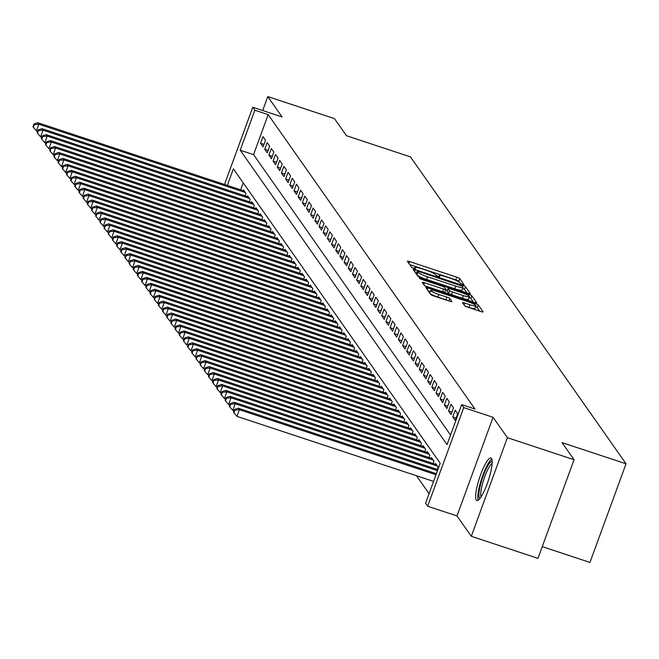 <?xml version="1.0" encoding="UTF-8"?>
<svg xmlns="http://www.w3.org/2000/svg" width="659" height="659" viewBox="0 0 659 659"><rect width="100%" height="100%" fill="white"/><g stroke="black" fill="none" stroke-linecap="round" stroke-linejoin="round"><path stroke-width="0.99" d="M462.585 284.622L464.134 284.82L459.776 278.617A2.817 0.42 20.1 0 0 456.745 277.167L409.626 261.582A2.817 0.42 20.1 0 0 407.394 261.203A2.817 0.42 20.1 0 0 407.419 261.302L411.776 267.505L415.467 268.79L414.882 267.916A9.012 1.334 20.1 0 1 414.791 267.587A9.012 1.334 20.1 0 1 421.941 268.814L425.871 270.116A9.012 1.334 20.1 0 1 435.558 274.754L438.243 276.574L439.808 276.838L439.224 275.964A9.012 1.334 20.1 0 1 439.133 275.635A9.012 1.334 20.1 0 1 446.283 276.871L450.212 278.164A9.012 1.334 20.1 0 1 459.9 282.802L462.585 284.622M491.523 458.466A22.39 4.605 -71.7 0 0 490.939 458.005A22.39 4.605 -71.7 0 0 480.09 476.21A22.39 4.605 -71.7 0 0 476.3 500.049A22.39 4.605 -71.7 0 0 476.885 500.511A22.39 4.605 -71.7 0 0 487.734 482.306A22.39 4.605 -71.7 0 0 491.523 458.466M464.636 305.702A2.817 0.42 20.1 0 0 467.659 307.152L480.881 311.526A2.817 0.42 20.1 0 0 483.113 311.913A2.817 0.42 20.1 0 0 483.088 311.806L478.245 304.919A2.817 0.42 20.1 0 0 475.221 303.469L428.103 287.884A2.817 0.42 20.1 0 0 425.871 287.497A2.817 0.42 20.1 0 0 425.895 287.604L430.731 294.491A2.817 0.42 20.1 0 0 433.762 295.94L449.726 301.221A2.817 0.42 20.1 0 0 451.967 301.608A2.817 0.42 20.1 0 0 451.934 301.501L449.866 298.56A2.817 0.42 20.1 0 0 446.835 297.11L438.919 294.491A7.537 1.112 20.1 0 1 430.747 290.339A7.537 1.112 20.1 0 1 436.728 291.369L467.742 301.624A7.537 1.112 20.1 0 1 475.922 305.776A7.537 1.112 20.1 0 1 469.941 304.746L464.768 303.033A2.817 0.42 20.1 0 0 462.536 302.654A2.817 0.42 20.1 0 0 462.56 302.753L464.636 305.702M574.063 459.727L537.966 558.354L471.3 536.302L507.389 437.675L574.063 459.727L562.045 442.626L626.05 463.788L410.475 156.891L346.469 135.729L334.459 118.628L267.793 96.576L282.101 116.948L252.768 107.244L254.852 110.218L268.188 114.633L474.991 409.041L461.662 404.626L463.747 407.6L427.65 506.236L425.566 503.262L440.196 463.277L233.393 168.869L227.339 185.41M507.389 437.675L493.08 417.304L463.747 407.6M468.129 293.37A2.817 0.42 20.1 0 0 470.361 293.749A2.817 0.42 20.1 0 0 470.337 293.65L465.493 286.764A2.817 0.42 20.1 0 0 462.47 285.314L415.351 269.729A2.817 0.42 20.1 0 0 413.111 269.342A2.817 0.42 20.1 0 0 413.144 269.449L417.979 276.335A2.817 0.42 20.1 0 0 421.01 277.785L468.129 293.37M471.869 295.842L476.712 302.728A2.817 0.42 20.1 0 1 476.737 302.827A2.817 0.42 20.1 0 1 474.505 302.448L427.386 286.863A2.817 0.42 20.1 0 1 424.355 285.413L422.287 282.464A2.817 0.42 20.1 0 1 422.262 282.365A2.817 0.42 20.1 0 1 424.495 282.744L443.606 289.07A2.817 0.42 20.1 0 0 445.838 289.449A2.817 0.42 20.1 0 0 445.814 289.35L444.438 287.39A2.817 0.42 20.1 0 0 441.406 285.948L421.513 279.367L419.379 278.279L420.944 278.551L468.846 294.392A2.817 0.42 20.1 0 1 471.869 295.842L470.897 298.502L473.409 302.086M267.793 96.576L262.686 110.531M265.503 140.202L262.999 136.635L260.56 143.3L263.065 146.866L265.503 140.202M269.679 146.15L267.175 142.583L264.737 149.247L267.241 152.814L269.679 146.15M273.856 152.097L271.351 148.53L268.913 155.195L271.417 158.761L273.856 152.097M278.04 158.045L275.528 154.478L273.09 161.142L275.594 164.709L278.04 158.045M282.217 163.992L279.704 160.425L277.266 167.089L279.778 170.656L282.217 163.992M286.393 169.94L283.889 166.373L281.442 173.037L283.955 176.604L286.393 169.94M290.57 175.887L288.065 172.32L285.627 178.984L288.131 182.551L290.57 175.887M294.746 181.835L292.242 178.268L289.803 184.932L292.308 188.499L294.746 181.835M298.922 187.782L296.418 184.215L293.98 190.879L296.484 194.446L298.922 187.782M303.107 193.73L300.595 190.163L298.156 196.827L300.661 200.394L303.107 193.73M307.283 199.677L304.771 196.11L302.333 202.774L304.845 206.341L307.283 199.677M311.46 205.624L308.956 202.058L306.517 208.722L309.022 212.289L311.46 205.624M315.636 211.572L313.132 208.005L310.694 214.669L313.198 218.236L315.636 211.572M319.813 217.519L317.308 213.953L314.87 220.617L317.374 224.184L319.813 217.519M323.989 223.467L321.485 219.9L319.047 226.564L321.551 230.131L323.989 223.467M328.174 229.414L325.661 225.848L323.223 232.512L325.735 236.079L328.174 229.414M332.35 235.362L329.838 231.795L327.399 238.459L329.912 242.026L332.35 235.362M336.527 241.309L334.022 237.742L331.584 244.407L334.088 247.973L336.527 241.309M340.703 247.257L338.199 243.69L335.761 250.354L338.265 253.921L340.703 247.257M344.879 253.204L342.375 249.637L339.937 256.302L342.441 259.868L344.879 253.204M349.056 259.152L346.552 255.585L344.113 262.249L346.618 265.816L349.056 259.152M353.24 265.099L350.728 261.532L348.29 268.197L350.802 271.763L353.24 265.099M357.417 271.047L354.913 267.48L352.466 274.144L354.979 277.711L357.417 271.047M361.593 276.994L359.089 273.427L356.651 280.091L359.155 283.658L361.593 276.994M365.77 282.942L363.266 279.375L360.827 286.039L363.331 289.606L365.77 282.942M369.946 288.889L367.442 285.322L365.004 291.986L367.508 295.553L369.946 288.889M374.131 294.837L371.618 291.27L369.18 297.934L371.684 301.501L374.131 294.837M378.307 300.784L375.795 297.217L373.356 303.881L375.869 307.448L378.307 300.784M382.484 306.732L379.979 303.165L377.541 309.829L380.045 313.396L382.484 306.732M386.66 312.679L384.156 309.112L381.718 315.776L384.222 319.343L386.66 312.679M390.836 318.627L388.332 315.06L385.894 321.724L388.398 325.291L390.836 318.627M395.013 324.574L392.509 321.007L390.07 327.671L392.575 331.246L395.013 324.574M399.197 330.53L396.685 326.955L394.247 333.619L396.759 337.194L399.197 330.53M403.374 336.477L400.861 332.902L398.423 339.566L400.936 343.141L403.374 336.477M407.55 342.425L405.046 338.85L402.608 345.514L405.112 349.089L407.55 342.425M411.727 348.372L409.223 344.797L406.784 351.461L409.288 355.036L411.727 348.372M415.903 354.32L413.399 350.745L410.961 357.409L413.465 360.984L415.903 354.32M420.08 360.267L417.575 356.692L415.137 363.356L417.641 366.931L420.08 360.267M424.264 366.215L421.752 362.639L419.313 369.304L421.826 372.879L424.264 366.215M428.441 372.162L425.928 368.587L423.49 375.251L426.002 378.826L428.441 372.162M432.617 378.109L430.113 374.534L427.675 381.199L430.179 384.774L432.617 378.109M436.793 384.057L434.289 380.482L431.851 387.154L434.355 390.721L436.793 384.057M440.97 390.004L438.466 386.438L436.027 393.102L438.532 396.669L440.97 390.004M445.154 395.952L442.642 392.385L440.204 399.049L442.708 402.616L445.154 395.952M449.331 401.899L446.818 398.333L444.38 404.997L446.893 408.564L449.331 401.899M453.507 407.847L451.003 404.28L448.557 410.944L451.069 414.511L453.507 407.847M457.684 413.794L455.18 410.227L452.741 416.892L455.245 420.458L457.684 413.794M268.188 114.633L253.558 154.618L450.534 435.031M416.463 475.732L429.067 493.682M243.22 182.856L240.675 189.817M243.229 190.657L243.484 189.949L245.996 193.515L245.132 195.855M247.405 196.604L247.66 195.896L250.173 199.463L249.316 201.802M251.581 202.552L251.845 201.843L254.349 205.41L253.493 207.75M255.758 208.499L256.022 207.791L258.526 211.358L257.669 213.697M259.934 214.447L260.198 213.738L262.702 217.305L261.845 219.645M264.111 220.394L264.374 219.686L266.879 223.253L266.022 225.592M268.295 226.342L268.551 225.633L271.063 229.2L270.206 231.54M272.472 232.297L272.727 231.581L275.24 235.148L274.383 237.487M276.648 238.245L276.912 237.528L279.416 241.095L278.559 243.443M280.825 244.192L281.088 243.476L283.592 247.043L282.736 249.39M285.001 250.14L285.265 249.423L287.769 252.99L286.912 255.338M289.177 256.087L289.441 255.371L291.945 258.938L291.089 261.285M293.362 262.035L293.617 261.318L296.13 264.885L295.273 267.233M297.538 267.982L297.794 267.266L300.306 270.833L299.45 273.18M301.715 273.93L301.979 273.213L304.483 276.78L303.626 279.128M305.891 279.877L306.155 279.161L308.659 282.727L307.802 285.075M310.068 285.825L310.331 285.108L312.836 288.675L311.979 291.023M314.252 291.772L314.508 291.056L317.012 294.622L316.155 296.97M318.429 297.72L318.684 297.003L321.197 300.57L320.34 302.918M322.605 303.667L322.869 302.951L325.373 306.517L324.516 308.865M326.782 309.615L327.045 308.898L329.549 312.465L328.693 314.813M330.958 315.562L331.222 314.845L333.726 318.412L332.869 320.76M335.134 321.51L335.398 320.793L337.902 324.36L337.046 326.707M339.319 327.457L339.574 326.74L342.087 330.316L341.222 332.655M343.496 333.405L343.751 332.688L346.263 336.263L345.407 338.602M347.672 339.352L347.936 338.635L350.44 342.21L349.583 344.55M351.848 345.3L352.112 344.583L354.616 348.158L353.759 350.497M356.025 351.247L356.288 350.53L358.793 354.105L357.936 356.445M360.201 357.194L360.465 356.478L362.969 360.053L362.112 362.392M364.386 363.142L364.641 362.425L367.154 366L366.297 368.34M368.562 369.089L368.818 368.373L371.33 371.948L370.473 374.287M372.739 375.037L373.002 374.32L375.506 377.895L374.65 380.235M376.915 380.984L377.179 380.268L379.683 383.843L378.826 386.182M381.091 386.932L381.355 386.223L383.859 389.79L383.003 392.13M385.268 392.879L385.531 392.171L388.036 395.738L387.179 398.077M389.453 398.827L389.708 398.118L392.22 401.685L391.364 404.025M393.629 404.774L393.884 404.066L396.397 407.633L395.54 409.972M397.805 410.722L398.069 410.013L400.573 413.58L399.716 415.92M401.982 416.669L402.245 415.961L404.75 419.528L403.893 421.867M406.158 422.617L406.422 421.908L408.926 425.475L408.069 427.815M410.343 428.564L410.598 427.856L413.102 431.423L412.246 433.762M414.519 434.512L414.775 433.803L417.287 437.37L416.43 439.71M418.696 440.459L418.959 439.751L421.463 443.318L420.607 445.657M422.872 446.407L423.136 445.698L425.64 449.265L424.783 451.604M427.048 452.354L427.312 451.646L429.816 455.212L428.96 457.552M431.225 458.302L431.488 457.593L433.993 461.16L433.136 463.499M435.41 464.249L435.665 463.541L438.177 467.107L437.321 469.447M542.25 546.649L589.953 562.424L626.05 463.788M493.08 417.304L456.984 515.939L471.3 536.302M456.984 515.939L427.65 506.236M254.852 110.218L240.222 150.203L447.024 444.611L461.662 404.626M224.505 184.471L252.768 107.244M253.558 154.618L240.222 150.203M260.56 143.3L263.954 144.42M264.737 149.247L268.139 150.367M268.913 155.195L272.315 156.315M273.09 161.142L276.492 162.262M277.266 167.089L280.668 168.21M281.442 173.037L284.845 174.157M285.627 178.984L289.029 180.105M289.803 184.932L293.206 186.052M293.98 190.879L297.382 192M298.156 196.827L301.558 197.947M302.333 202.774L305.735 203.895M306.517 208.722L309.911 209.842M310.694 214.669L314.096 215.79M314.87 220.617L318.272 221.737M319.047 226.564L322.449 227.693M323.223 232.512L326.625 233.64M327.399 238.459L330.802 239.588M331.584 244.407L334.978 245.535M335.761 250.354L339.163 251.483M339.937 256.302L343.339 257.43M344.113 262.249L347.515 263.378M348.29 268.197L351.692 269.325M352.466 274.144L355.868 275.273M356.651 280.091L360.053 281.22M360.827 286.039L364.229 287.167M365.004 291.986L368.406 293.115M369.18 297.934L372.582 299.062M373.356 303.881L376.759 305.01M377.541 309.829L380.935 310.957M381.718 315.776L385.12 316.905M385.894 321.724L389.296 322.852M390.07 327.671L393.472 328.8M394.247 333.619L397.649 334.747M398.423 339.566L401.825 340.695M402.608 345.514L406.002 346.642M406.784 351.461L410.186 352.59M410.961 357.409L414.363 358.537M415.137 363.356L418.539 364.485M419.313 369.304L422.716 370.432M423.49 375.251L426.892 376.38M427.675 381.199L431.068 382.327M431.851 387.154L435.253 388.275M436.027 393.102L439.429 394.222M440.204 399.049L443.606 400.17M444.38 404.997L447.782 406.117M448.557 410.944L451.959 412.064M452.741 416.892L456.143 418.012M459.718 282.596L458.796 281.286A2.817 0.42 20.1 0 0 455.773 279.836L409.75 264.613M416.546 273.114L415.467 272.76M467.033 293.008L464.521 289.425A2.817 0.42 20.1 0 0 462.593 288.378M462.28 286.195L418.803 271.5L417.238 271.228L417.855 272.151A9.012 1.334 20.1 0 0 427.543 276.788L455.814 286.138A9.012 1.334 20.1 0 0 462.964 287.365A9.012 1.334 20.1 0 0 462.873 287.036L462.28 286.195M416.323 273.856L417.238 271.228M417.056 275.025A9.012 1.334 20.1 0 0 426.562 279.449L427.543 276.788M462.964 287.365L461.992 290.034A9.012 1.334 20.1 0 1 454.834 288.799L426.562 279.449M425.17 285.957L442.626 291.731A2.817 0.42 20.1 0 0 444.866 292.118A2.817 0.42 20.1 0 0 444.833 292.019L445.748 289.515M445.731 289.738L447.42 290.289M463.434 295.627A7.537 1.112 20.1 0 0 469.414 296.657A7.537 1.112 20.1 0 0 461.234 292.505L450.311 288.889A2.817 0.42 20.1 0 0 448.071 288.502A2.817 0.42 20.1 0 0 448.104 288.609L449.471 290.561A2.817 0.42 20.1 0 0 452.502 292.011L463.434 295.627L462.453 298.288A7.537 1.112 20.1 0 0 468.434 299.318L469.414 296.657M447.189 291.105A2.817 0.42 20.1 0 0 447.099 291.171A2.817 0.42 20.1 0 0 447.123 291.27L448.104 288.609M462.453 298.288L451.53 294.68A2.817 0.42 20.1 0 1 448.499 293.23L447.123 291.27M470.897 298.502A2.817 0.42 20.1 0 0 469.101 297.514M475.922 305.776L474.941 308.437A7.537 1.112 20.1 0 1 468.961 307.415L465.443 306.246M430.747 290.339L429.767 293A7.537 1.112 20.1 0 0 429.767 293.115M430.014 293.469A7.537 1.112 20.1 0 0 437.947 297.151L438.919 294.491M448.079 300.677A2.817 0.42 20.1 0 0 445.863 299.771L437.947 297.151M430.286 291.599L428.218 290.916M479.785 311.163L477.273 307.58A2.817 0.42 20.1 0 0 475.6 306.641M244.217 190.986L37.81 122.722L38.856 124.213L36.418 130.877L37.629 131.273M34.342 124.617L33.922 124.024L32.95 126.685L33.37 127.286L34.342 124.617L38.856 124.213L245.263 192.477M33.922 124.024L37.81 122.722M36.418 130.877L33.37 127.286M480.024 498.377A19.375 3.987 108.3 0 1 480.312 485.485A19.375 3.987 108.3 0 1 492.182 461.588M492.133 463.516A17.941 3.69 -71.7 0 0 482.067 485.518A17.941 3.69 -71.7 0 0 481.128 496.795M491.828 459.092A22.241 4.572 -71.7 0 0 479.464 486.301A22.241 4.572 -71.7 0 0 478.245 500.173M248.394 196.934L41.987 128.67L43.033 130.161L40.594 136.825L41.805 137.22M38.519 130.564L38.107 129.971L37.126 132.632L37.547 133.233L38.519 130.564L43.033 130.161L249.44 198.425M38.107 129.971L41.987 128.67M40.594 136.825L37.547 133.233M252.57 202.881L46.163 134.617L47.209 136.108L44.771 142.772L45.982 143.168M42.695 136.512L42.283 135.919L41.303 138.588L41.723 139.181L42.695 136.512L47.209 136.108L253.616 204.372M42.283 135.919L46.163 134.617M44.771 142.772L41.723 139.181M256.746 208.829L50.348 140.565L51.386 142.056L48.947 148.72L50.158 149.115M46.88 142.459L46.459 141.866L45.487 144.535L45.899 145.128L46.88 142.459L51.386 142.056L257.793 210.32M46.459 141.866L50.348 140.565M48.947 148.72L45.899 145.128M260.931 214.776L54.524 146.512L55.57 148.003L53.124 154.667L54.335 155.063M51.056 148.407L50.636 147.814L49.664 150.483L50.076 151.076L51.056 148.407L55.57 148.003L261.969 216.267M50.636 147.814L54.524 146.512M53.124 154.667L50.076 151.076M265.107 220.724L58.7 152.46L59.747 153.951L57.308 160.615L58.519 161.01M55.232 154.354L54.812 153.761L53.84 156.43L54.26 157.023L55.232 154.354L59.747 153.951L266.154 222.215M54.812 153.761L58.7 152.46M57.308 160.615L54.26 157.023M269.284 226.671L62.877 158.407L63.923 159.898L61.485 166.562L62.696 166.958M59.409 160.302L58.989 159.709L58.017 162.378L58.437 162.971L59.409 160.302L63.923 159.898L270.33 228.162M58.989 159.709L62.877 158.407M61.485 166.562L58.437 162.971M273.46 232.619L67.053 164.355L68.099 165.846L65.661 172.51L66.872 172.905M63.585 166.249L63.173 165.656L62.193 168.325L62.613 168.918L63.585 166.249L68.099 165.846L274.506 234.11M63.173 165.656L67.053 164.355M65.661 172.51L62.613 168.918M277.637 238.566L71.23 170.302L72.276 171.793L69.838 178.457L71.048 178.853M67.77 172.197L67.35 171.604L66.37 174.273L66.79 174.866L67.77 172.197L72.276 171.793L278.683 240.057M67.35 171.604L71.23 170.302M69.838 178.457L66.79 174.866M281.821 244.514L75.414 176.25L76.452 177.741L74.014 184.405L75.225 184.8M71.946 178.144L71.526 177.551L70.554 180.22L70.966 180.813L71.946 178.144L76.452 177.741L282.859 246.005M71.526 177.551L75.414 176.25M74.014 184.405L70.966 180.813M285.998 250.461L79.591 182.197L80.637 183.688L78.199 190.352L79.401 190.748M76.123 184.092L75.703 183.499L74.731 186.167L75.142 186.761L76.123 184.092L80.637 183.688L287.036 251.952M75.703 183.499L79.591 182.197M78.199 190.352L75.142 186.761M290.174 256.409L83.767 188.144L84.813 189.635L82.375 196.3L83.586 196.695M80.299 190.039L79.879 189.446L78.907 192.115L79.327 192.708L80.299 190.039L84.813 189.635L291.22 257.9M79.879 189.446L83.767 188.144M82.375 196.3L79.327 192.708M294.351 262.356L87.944 194.092L88.99 195.583L86.551 202.247L87.762 202.651M84.476 195.987L84.064 195.393L83.083 198.062L83.504 198.656L84.476 195.987L88.99 195.583L295.397 263.847M84.064 195.393L87.944 194.092M86.551 202.247L83.504 198.656M298.527 268.304L92.12 200.039L93.166 201.53L90.728 208.195L91.939 208.598M88.652 201.934L88.24 201.341L87.26 204.01L87.68 204.603L88.652 201.934L93.166 201.53L299.573 269.795M88.24 201.341L92.12 200.039M90.728 208.195L87.68 204.603M302.703 274.251L96.305 205.987L97.343 207.478L94.904 214.142L96.115 214.546M92.837 207.882L92.417 207.288L91.436 209.957L91.856 210.55L92.837 207.882L97.343 207.478L303.75 275.742M92.417 207.288L96.305 205.987M94.904 214.142L91.856 210.55M306.888 280.199L100.481 211.934L101.519 213.425L99.081 220.09L100.292 220.493M97.013 213.829L96.593 213.236L95.621 215.905L96.033 216.498L97.013 213.829L101.519 213.425L307.926 281.69M96.593 213.236L100.481 211.934M99.081 220.09L96.033 216.498M311.064 286.154L104.657 217.89L105.704 219.373L103.265 226.037L104.468 226.441M101.189 219.776L100.769 219.183L99.797 221.852L100.217 222.445L101.189 219.776L105.704 219.373L312.111 287.637M100.769 219.183L104.657 217.89M103.265 226.037L100.217 222.445M315.241 292.102L108.834 223.838L109.88 225.32L107.442 231.984L108.653 232.388M105.366 225.724L104.946 225.131L103.974 227.8L104.394 228.393L105.366 225.724L109.88 225.32L316.287 293.584M104.946 225.131L108.834 223.838M107.442 231.984L104.394 228.393M319.417 298.049L113.01 229.785L114.056 231.268L111.618 237.932L112.829 238.336M109.542 231.671L109.13 231.078L108.15 233.747L108.57 234.34L109.542 231.671L114.056 231.268L320.463 299.532M109.13 231.078L113.01 229.785M111.618 237.932L108.57 234.34M323.594 303.997L117.187 235.733L118.233 237.215L115.795 243.879L117.005 244.283M113.719 237.619L113.307 237.026L112.327 239.695L112.747 240.288L113.719 237.619L118.233 237.215L324.64 305.479M113.307 237.026L117.187 235.733M115.795 243.879L112.747 240.288M327.77 309.944L121.371 241.68L122.409 243.163L119.971 249.827L121.182 250.231M117.903 243.566L117.483 242.973L116.503 245.642L116.923 246.235L117.903 243.566L122.409 243.163L328.816 311.427M117.483 242.973L121.371 241.68M119.971 249.827L116.923 246.235M331.955 315.892L125.548 247.627L126.594 249.11L124.147 255.774L125.358 256.178M122.08 249.514L121.66 248.921L120.688 251.59L121.099 252.183L122.08 249.514L126.594 249.11L332.993 317.374M121.66 248.921L125.548 247.627M124.147 255.774L121.099 252.183M336.131 321.839L129.724 253.575L130.77 255.058L128.332 261.722L129.535 262.125M126.256 255.461L125.836 254.868L124.864 257.537L125.284 258.13L126.256 255.461L130.77 255.058L337.177 323.322M125.836 254.868L129.724 253.575M128.332 261.722L125.284 258.13M340.308 327.787L133.901 259.522L134.947 261.005L132.508 267.669L133.719 268.073M130.433 261.417L130.012 260.816L129.04 263.485L129.461 264.078L130.433 261.417L134.947 261.005L341.354 329.269M130.012 260.816L133.901 259.522M132.508 267.669L129.461 264.078M344.484 333.734L138.077 265.47L139.123 266.953L136.685 273.617L137.896 274.02M134.609 267.365L134.197 266.763L133.217 269.432L133.637 270.025L134.609 267.365L139.123 266.953L345.53 335.217M134.197 266.763L138.077 265.47M136.685 273.617L133.637 270.025M348.66 339.682L142.253 271.417L143.3 272.9L140.861 279.564L142.072 279.968M138.794 273.312L138.374 272.711L137.393 275.38L137.813 275.973L138.794 273.312L143.3 272.9L349.707 341.164M138.374 272.711L142.253 271.417M140.861 279.564L137.813 275.973M352.837 345.629L146.438 277.365L147.476 278.848L145.038 285.512L146.249 285.915M142.97 279.259L142.55 278.658L141.578 281.327L141.99 281.92L142.97 279.259L147.476 278.848L353.883 347.112M142.55 278.658L146.438 277.365M145.038 285.512L141.99 281.92M357.021 351.577L150.614 283.312L151.661 284.795L149.222 291.459L150.425 291.863M147.146 285.207L146.726 284.606L145.754 287.275L146.166 287.868L147.146 285.207L151.661 284.795L358.059 353.059M146.726 284.606L150.614 283.312M149.222 291.459L146.166 287.868M361.198 357.524L154.791 289.26L155.837 290.743L153.399 297.407L154.61 297.81M151.323 291.154L150.903 290.553L149.931 293.222L150.351 293.815L151.323 291.154L155.837 290.743L362.244 359.007M150.903 290.553L154.791 289.26M153.399 297.407L150.351 293.815M365.374 363.471L158.967 295.207L160.013 296.69L157.575 303.354L158.786 303.758M155.499 297.102L155.079 296.501L154.107 299.17L154.527 299.763L155.499 297.102L160.013 296.69L366.42 364.954M155.079 296.501L158.967 295.207M157.575 303.354L154.527 299.763M369.551 369.419L163.144 301.155L164.19 302.638L161.752 309.302L162.962 309.705M159.676 303.049L159.264 302.448L158.284 305.117L158.704 305.71L159.676 303.049L164.19 302.638L370.597 370.902M159.264 302.448L163.144 301.155M161.752 309.302L158.704 305.71M373.727 375.366L167.32 307.102L168.366 308.585L165.928 315.249L167.139 315.653M163.86 308.997L163.44 308.396L162.46 311.064L162.88 311.658L163.86 308.997L168.366 308.585L374.773 376.849M163.44 308.396L167.32 307.102M165.928 315.249L162.88 311.658M377.912 381.314L171.505 313.05L172.543 314.532L170.104 321.197L171.315 321.6M168.037 314.944L167.617 314.343L166.645 317.012L167.056 317.605L168.037 314.944L172.543 314.532L378.95 382.797M167.617 314.343L171.505 313.05M170.104 321.197L167.056 317.605M382.088 387.261L175.681 318.997L176.727 320.48L174.289 327.144L175.492 327.548M172.213 320.892L171.793 320.299L170.821 322.959L171.233 323.553L172.213 320.892L176.727 320.48L383.134 388.744M171.793 320.299L175.681 318.997M174.289 327.144L171.233 323.553M386.265 393.209L179.858 324.945L180.904 326.427L178.465 333.092L179.676 333.495M176.39 326.839L175.969 326.246L174.997 328.907L175.418 329.5L176.39 326.839L180.904 326.427L387.311 394.692M175.969 326.246L179.858 324.945M178.465 333.092L175.418 329.5M390.441 399.156L184.034 330.892L185.08 332.375L182.642 339.039L183.853 339.443M180.566 332.787L180.154 332.194L179.174 334.854L179.594 335.447L180.566 332.787L185.08 332.375L391.487 400.639M180.154 332.194L184.034 330.892M182.642 339.039L179.594 335.447M394.617 405.104L188.21 336.84L189.257 338.322L186.818 344.986L188.029 345.39M184.742 338.734L184.331 338.141L183.35 340.802L183.77 341.395L184.742 338.734L189.257 338.322L395.664 406.587M184.331 338.141L188.21 336.84M186.818 344.986L183.77 341.395M398.794 411.051L192.395 342.787L193.433 344.27L190.995 350.934L192.206 351.338M188.927 344.682L188.507 344.089L187.527 346.749L187.947 347.342L188.927 344.682L193.433 344.27L399.84 412.534M188.507 344.089L192.395 342.787M190.995 350.934L187.947 347.342M402.978 416.999L196.571 348.735L197.609 350.217L195.171 356.881L196.382 357.285M193.103 350.629L192.683 350.036L191.711 352.697L192.123 353.29L193.103 350.629L197.609 350.217L404.016 418.481M192.683 350.036L196.571 348.735M195.171 356.881L192.123 353.29M407.155 422.946L200.748 354.682L201.794 356.165L199.356 362.829L200.558 363.233M197.28 356.577L196.86 355.984L195.888 358.644L196.308 359.237L197.28 356.577L201.794 356.165L408.201 424.429M196.86 355.984L200.748 354.682M199.356 362.829L196.308 359.237M411.331 428.894L204.924 360.63L205.97 362.112L203.532 368.785L204.743 369.18M201.456 362.524L201.036 361.931L200.064 364.592L200.484 365.185L201.456 362.524L205.97 362.112L412.377 430.385M201.036 361.931L204.924 360.63M203.532 368.785L200.484 365.185M415.508 434.841L209.101 366.577L210.147 368.068L207.709 374.732L208.919 375.128M205.633 368.472L205.221 367.879L204.241 370.539L204.661 371.132L205.633 368.472L210.147 368.068L416.554 436.332M205.221 367.879L209.101 366.577M207.709 374.732L204.661 371.132M419.684 440.789L213.277 372.524L214.323 374.015L211.885 380.68L213.096 381.075M209.809 374.419L209.397 373.826L208.417 376.487L208.837 377.088L209.809 374.419L214.323 374.015L420.73 442.28M209.397 373.826L213.277 372.524M211.885 380.68L208.837 377.088M423.861 446.736L217.462 378.472L218.5 379.963L216.061 386.627L217.272 387.022M213.994 380.367L213.574 379.773L212.602 382.434L213.014 383.036L213.994 380.367L218.5 379.963L424.907 448.227M213.574 379.773L217.462 378.472M216.061 386.627L213.014 383.036M428.045 452.684L221.638 384.419L222.684 385.91L220.238 392.575L221.449 392.97M218.17 386.314L217.75 385.721L216.778 388.382L217.19 388.983L218.17 386.314L222.684 385.91L429.083 454.175M217.75 385.721L221.638 384.419M220.238 392.575L217.19 388.983M432.222 458.631L225.815 390.367L226.861 391.858L224.422 398.522L225.625 398.917M222.347 392.262L221.926 391.668L220.954 394.329L221.375 394.93L222.347 392.262L226.861 391.858L433.268 460.122M221.926 391.668L225.815 390.367M224.422 398.522L221.375 394.93M436.398 464.579L229.991 396.314L231.037 397.805L228.599 404.469L229.81 404.865M226.523 398.209L226.103 397.616L225.131 400.277L225.551 400.878L226.523 398.209L231.037 397.805L437.444 466.07M226.103 397.616L229.991 396.314M228.599 404.469L225.551 400.878M437.873 469.636L234.167 402.262L235.214 403.753L232.775 410.417L233.986 410.812M230.699 404.156L230.288 403.563L229.307 406.224L229.727 406.825L230.699 404.156L235.214 403.753L437.494 470.65M230.288 403.563L234.167 402.262M232.775 410.417L229.727 406.825M436.382 473.706L238.344 408.209L239.39 409.7L236.952 416.364L433.564 481.391M234.884 410.104L234.464 409.511L233.484 412.172L233.904 412.773L234.884 410.104L239.39 409.7L436.011 474.727M234.464 409.511L238.344 408.209M236.952 416.364L233.904 412.773M438.927 276.772L439.224 275.964M414.585 268.724L414.882 267.916M408.942 263.468L409.626 261.582M455.773 279.836L456.745 277.167M458.796 281.286L459.776 278.617M414.659 271.607L415.351 269.729M462.181 286.097L462.47 285.314M464.521 289.425L465.493 286.764M416.29 273.938L417.254 271.302M416.892 274.778L417.855 272.151M454.834 288.799L455.814 286.138M423.803 284.63L424.495 282.744M442.626 291.731L443.606 289.07M420.747 279.087L420.944 278.551M468.392 295.611L468.846 294.392M448.499 293.23L449.471 290.561M451.53 294.68L452.502 292.011M464.084 304.919L464.768 303.033M468.961 307.415L469.941 304.746M445.863 299.771L446.835 297.11M448.985 300.974L449.866 298.56M427.411 289.762L428.103 287.884M474.785 304.664L475.221 303.469M477.273 307.58L478.245 304.919M438.737 276.722L439.133 275.635M414.396 268.674L414.791 267.587M444.866 292.118L445.838 289.449M447.099 291.171L448.071 288.502"/></g></svg>
